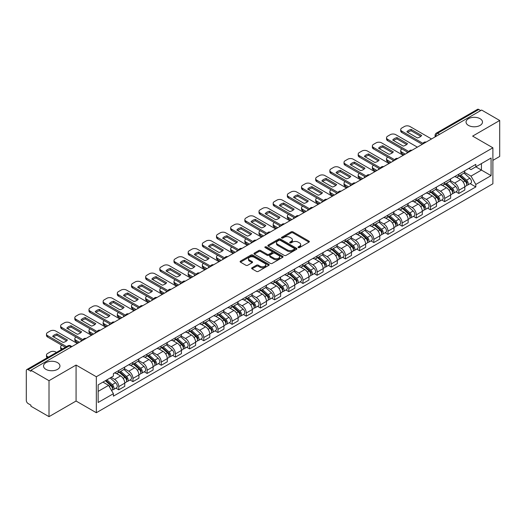 <?xml version="1.0" encoding="UTF-8"?>
<svg xmlns="http://www.w3.org/2000/svg" width="526" height="526" viewBox="0 0 526 526"><rect width="100%" height="100%" fill="white"/><g stroke="black" fill="none" stroke-linecap="round" stroke-linejoin="round"><path stroke-width="0.79" d="M298.268 247.608A0.881 0.506 0 0 0 299.518 247.608L308.986 242.138A1.262 0.73 0 0 0 309.36 241.625A1.262 0.73 0 0 0 308.986 241.112L292.943 231.848A1.262 0.73 0 0 0 291.154 231.848L281.686 237.311A0.881 0.506 0 0 0 281.423 237.673A0.881 0.506 0 0 0 281.686 238.035A0.881 0.506 0 0 0 282.935 238.035L284.158 237.325A4.037 2.328 0 0 1 289.865 237.325L291.2 238.1A4.037 2.328 0 0 1 292.384 239.744A4.037 2.328 0 0 1 291.2 241.395L289.977 242.098A0.881 0.506 0 0 0 289.714 242.46A0.881 0.506 0 0 0 289.977 242.821A0.881 0.506 0 0 0 291.226 242.821L292.449 242.111A4.037 2.328 0 0 1 298.157 242.111L299.491 242.887A4.037 2.328 0 0 1 300.675 244.531A4.037 2.328 0 0 1 299.491 246.181L298.268 246.891A0.881 0.506 0 0 0 298.012 247.246A0.881 0.506 0 0 0 298.268 247.608L298.268 246.891M57.544 362.644A8.219 4.747 0 0 0 48.589 361.618A8.219 4.747 0 0 0 43.513 366.004A8.219 4.747 0 0 0 45.92 369.357A8.219 4.747 0 0 0 54.875 370.389A8.219 4.747 0 0 0 59.951 366.004A8.219 4.747 0 0 0 57.544 362.644M480.08 118.698A8.219 4.747 0 0 0 471.125 117.666A8.219 4.747 0 0 0 466.049 122.052A8.219 4.747 0 0 0 468.456 125.412A8.219 4.747 0 0 0 477.411 126.437A8.219 4.747 0 0 0 482.487 122.052A8.219 4.747 0 0 0 480.08 118.698M252.02 267.773A1.262 0.73 0 0 0 251.652 268.286A1.262 0.73 0 0 0 252.02 268.806L256.524 271.403A1.262 0.73 0 0 0 258.305 271.403L268.825 265.328A1.262 0.73 0 0 0 269.194 264.815A1.262 0.73 0 0 0 268.825 264.302L252.776 255.031A1.262 0.73 0 0 0 250.994 255.031L240.474 261.106A1.262 0.73 0 0 0 240.106 261.619A1.262 0.73 0 0 0 240.474 262.139L245.912 265.275A1.262 0.73 0 0 0 247.693 265.275L252.197 262.678A1.262 0.73 0 0 0 252.565 262.165A1.262 0.73 0 0 0 252.197 261.646L249.502 260.094A3.373 1.946 0 0 1 248.509 258.713A3.373 1.946 0 0 1 250.593 256.918A3.373 1.946 0 0 1 254.268 257.339L264.834 263.434A3.373 1.946 0 0 1 265.821 264.815A3.373 1.946 0 0 1 263.743 266.61A3.373 1.946 0 0 1 260.068 266.189L258.305 265.176A1.262 0.73 0 0 0 256.524 265.176L252.02 267.773L252.02 268.806L256.524 266.222L256.524 265.176M96.33 376.754L76.073 365.057L49.01 380.686L30.935 370.251L481.625 110.046L499.7 120.48L472.631 136.109L492.888 147.799L96.33 376.754L96.33 412.726L492.888 183.778L492.888 147.799M284.25 255.393A1.262 0.73 0 0 0 286.032 255.393L296.552 249.317A1.262 0.73 0 0 0 296.92 248.805A1.262 0.73 0 0 0 296.552 248.292L280.503 239.028A1.262 0.73 0 0 0 278.721 239.028L268.201 245.103A1.262 0.73 0 0 0 267.833 245.616A1.262 0.73 0 0 0 268.201 246.129L284.25 255.393M265.479 247.799A0.881 0.506 0 0 1 266.373 247.924L266.373 246.878L282.686 256.293A1.262 0.73 0 0 1 283.054 256.813A1.262 0.73 0 0 1 282.686 257.326L272.166 263.401A1.262 0.73 0 0 1 270.384 263.401L254.334 254.13L254.334 253.105A1.262 0.73 0 0 0 253.966 253.617A1.262 0.73 0 0 0 254.334 254.13M254.334 253.105L258.838 250.507A1.262 0.73 0 0 1 260.62 250.507L267.129 254.262A1.262 0.73 0 0 0 268.911 254.262L271.903 252.539A1.262 0.73 0 0 0 272.271 252.02A1.262 0.73 0 0 0 271.903 251.507L265.124 247.595A0.881 0.506 0 0 1 264.867 247.233A0.881 0.506 0 0 1 265.413 246.766A0.881 0.506 0 0 1 266.373 246.878M49.01 380.686L49.01 416.658L30.935 406.223L30.935 405.178L28.115 403.547A2.571 1.486 -120 0 1 26.3 400.404L26.3 370.725A2.571 1.486 -120 0 1 26.833 369.548L67.979 345.792A2.571 1.486 60 0 1 69.261 345.917L28.115 369.673A2.571 1.486 -120 0 0 26.833 369.548M492.888 160.384L499.7 156.452L499.7 120.48M49.01 416.658L76.073 401.036L96.33 412.726M30.935 370.251L30.935 371.297L28.115 369.673M439.572 134.327L437.665 133.223A2.571 1.486 60 0 0 436.376 133.098L477.523 109.342A2.571 1.486 60 0 1 478.811 109.467L437.665 133.223A2.571 1.486 120 0 0 435.85 136.372L435.85 136.477M480.718 110.572L478.811 109.467M458.83 174.178A5.911 3.412 60 0 1 457.6 176.828L463.597 173.37A5.911 3.412 -120 0 0 464.82 170.72M450.322 180.543L454.648 183.041A5.911 3.412 60 0 1 458.83 190.28L464.82 186.815A5.911 3.412 -120 0 0 460.644 179.583L456.351 177.104M464.82 186.815L464.82 190.017L458.83 193.476L455.95 191.819M457.6 176.828A5.911 3.412 60 0 1 454.694 176.565M458.83 190.28L458.83 193.476M444.661 182.358A5.911 3.412 60 0 1 443.431 185.014L449.428 181.549A5.911 3.412 -120 0 0 450.65 178.899M441.781 199.998L444.661 201.655L450.65 198.197L450.65 194.995A5.911 3.412 -120 0 0 446.475 187.762L442.182 185.284M443.431 185.014A5.911 3.412 60 0 1 440.525 184.744M436.153 188.722L440.479 191.221A5.911 3.412 60 0 1 444.661 198.46L444.661 201.655M430.485 190.537A5.911 3.412 60 0 1 429.262 193.193L435.258 189.728A5.911 3.412 -120 0 0 436.481 187.078M427.612 208.178L430.492 209.835L436.481 206.376L436.481 203.181A5.911 3.412 -120 0 0 432.306 195.942L428.013 193.463M429.262 193.193A5.911 3.412 60 0 1 426.356 192.924M421.983 196.902L426.31 199.4A5.911 3.412 60 0 1 430.492 206.639L430.492 209.835M416.316 198.723A5.911 3.412 60 0 1 415.093 201.373L421.089 197.914A5.911 3.412 -120 0 0 422.312 195.258M413.443 216.357L416.316 218.02L422.312 214.555L422.312 211.36A5.911 3.412 -120 0 0 418.137 204.121L413.844 201.642M415.093 201.373A5.911 3.412 60 0 1 412.187 201.103M407.814 205.081L412.141 207.579A5.911 3.412 60 0 1 416.316 214.818L416.316 218.02M402.147 206.902A5.911 3.412 60 0 1 400.924 209.552L406.92 206.093A5.911 3.412 -120 0 0 408.143 203.437M399.273 224.536L402.147 226.2L408.143 222.735L408.143 219.539A5.911 3.412 -120 0 0 403.968 212.3L399.675 209.828M400.924 209.552A5.911 3.412 60 0 1 398.018 209.289M393.645 213.267L397.972 215.765A5.911 3.412 60 0 1 402.147 222.998L402.147 226.2M387.978 215.081A5.911 3.412 60 0 1 386.755 217.731L392.751 214.273A5.911 3.412 -120 0 0 393.974 211.623M385.104 232.722L387.978 234.379L393.974 230.921L393.974 227.719A5.911 3.412 -120 0 0 389.799 220.479L385.505 218.007M386.755 217.731A5.911 3.412 60 0 1 383.848 217.468M379.47 221.446L383.802 223.945A5.911 3.412 60 0 1 387.978 231.184L387.978 234.379M373.808 223.261A5.911 3.412 60 0 1 372.586 225.917L378.582 222.452A5.911 3.412 -120 0 0 379.805 219.802M370.935 240.901L373.808 242.558L379.805 239.1L379.805 235.898A5.911 3.412 -120 0 0 375.63 228.665L371.336 226.187M372.586 225.917A5.911 3.412 60 0 1 369.679 225.647M365.3 229.625L369.633 232.124A5.911 3.412 60 0 1 373.808 239.363L373.808 242.558M359.639 231.44A5.911 3.412 60 0 1 358.416 234.096L364.413 230.631A5.911 3.412 -120 0 0 365.636 227.982M356.766 249.081L359.639 250.738L365.636 247.279L365.636 244.084A5.911 3.412 -120 0 0 361.461 236.845L357.167 234.366M358.416 234.096A5.911 3.412 60 0 1 355.51 233.827M351.131 237.805L355.464 240.303A5.911 3.412 60 0 1 359.639 247.542L359.639 250.738M345.47 239.626A5.911 3.412 60 0 1 344.247 242.276L350.244 238.817A5.911 3.412 -120 0 0 351.467 236.161M342.597 257.26L345.47 258.923L351.467 255.458L351.467 252.263A5.911 3.412 -120 0 0 347.292 245.024L342.998 242.545M344.247 242.276A5.911 3.412 60 0 1 341.341 242.006M336.962 245.984L341.295 248.482A5.911 3.412 60 0 1 345.47 255.721L345.47 258.923M331.301 247.805A5.911 3.412 60 0 1 330.078 250.455L336.075 246.996A5.911 3.412 -120 0 0 337.298 244.34M328.428 265.439L331.301 267.103L337.298 263.638L337.298 260.442A5.911 3.412 -120 0 0 333.122 253.203L328.829 250.724M330.078 250.455A5.911 3.412 60 0 1 327.172 250.192M322.793 254.163L327.126 256.668A5.911 3.412 60 0 1 331.301 263.901L331.301 267.103M317.132 255.984A5.911 3.412 60 0 1 315.909 258.634L321.905 255.176A5.911 3.412 -120 0 0 323.128 252.526M314.259 273.625L317.132 275.282L323.128 271.824L323.128 268.622A5.911 3.412 -120 0 0 318.953 261.383L314.66 258.91M315.909 258.634A5.911 3.412 60 0 1 313.003 258.371M308.624 262.349L312.957 264.848A5.911 3.412 60 0 1 317.132 272.08L317.132 275.282M302.963 264.164A5.911 3.412 60 0 1 301.74 266.82L307.736 263.355A5.911 3.412 -120 0 0 308.959 260.705M300.09 281.805L302.963 283.461L308.959 280.003L308.959 276.801A5.911 3.412 -120 0 0 304.784 269.568L300.491 267.09M301.74 266.82A5.911 3.412 60 0 1 298.834 266.55M294.455 270.528L298.788 273.027A5.911 3.412 60 0 1 302.963 280.266L302.963 283.461M288.794 272.343A5.911 3.412 60 0 1 287.571 274.999L293.567 271.534A5.911 3.412 -120 0 0 294.79 268.885M285.92 289.984L288.794 291.641L294.79 288.182L294.79 284.98A5.911 3.412 -120 0 0 290.615 277.748L286.322 275.269M287.571 274.999A5.911 3.412 60 0 1 284.665 274.73M280.286 278.708L284.619 281.206A5.911 3.412 60 0 1 288.794 288.445L288.794 291.641M274.625 280.529A5.911 3.412 60 0 1 273.402 283.179L279.398 279.72A5.911 3.412 -120 0 0 280.621 277.064M271.751 298.163L274.625 299.827L280.621 296.362L280.621 293.166A5.911 3.412 -120 0 0 276.446 285.927L272.152 283.448M273.402 283.179A5.911 3.412 60 0 1 270.495 282.909M266.117 286.887L270.449 289.385A5.911 3.412 60 0 1 274.625 296.625L274.625 299.827M260.455 288.708A5.911 3.412 60 0 1 259.233 291.358L265.229 287.9A5.911 3.412 -120 0 0 266.452 285.243M257.582 306.342L260.455 308.006L266.452 304.541L266.452 301.345A5.911 3.412 -120 0 0 262.27 294.106L257.983 291.628M259.233 291.358A5.911 3.412 60 0 1 256.326 291.095M251.947 295.066L256.28 297.571A5.911 3.412 60 0 1 260.455 304.804L260.455 308.006M246.286 296.888A5.911 3.412 60 0 1 245.063 299.537L251.06 296.079A5.911 3.412 -120 0 0 252.283 293.429M243.413 314.528L246.286 316.185L252.283 312.727L252.283 309.525A5.911 3.412 -120 0 0 248.101 302.286L243.814 299.813M245.063 299.537A5.911 3.412 60 0 1 242.157 299.274M237.778 303.252L242.111 305.751A5.911 3.412 60 0 1 246.286 312.983L246.286 316.185M232.117 305.067A5.911 3.412 60 0 1 230.894 307.723L236.891 304.258A5.911 3.412 -120 0 0 238.114 301.608M229.244 322.708L232.117 324.364L238.114 320.906L238.114 317.704A5.911 3.412 -120 0 0 233.932 310.471L229.645 307.993M230.894 307.723A5.911 3.412 60 0 1 227.988 307.454M223.609 311.431L227.942 313.93A5.911 3.412 60 0 1 232.117 321.169L232.117 324.364M217.948 313.246A5.911 3.412 60 0 1 216.725 315.902L222.722 312.437A5.911 3.412 -120 0 0 223.945 309.788M215.075 330.887L217.948 332.544L223.945 329.085L223.945 325.883A5.911 3.412 -120 0 0 219.763 318.651L215.476 316.172M216.725 315.902A5.911 3.412 60 0 1 213.819 315.633M209.44 319.611L213.773 322.109A5.911 3.412 60 0 1 217.948 329.348L217.948 332.544M203.779 321.432A5.911 3.412 60 0 1 202.556 324.082L208.552 320.623A5.911 3.412 -120 0 0 209.775 317.967M200.906 339.066L203.779 340.73L209.775 337.265L209.775 334.069A5.911 3.412 -120 0 0 205.594 326.83L201.307 324.351M202.556 324.082A5.911 3.412 60 0 1 199.65 323.812M195.271 327.79L199.604 330.289A5.911 3.412 60 0 1 203.779 337.528L203.779 340.73M189.61 329.611A5.911 3.412 60 0 1 188.387 332.261L194.383 328.803A5.911 3.412 -120 0 0 195.606 326.146M186.737 347.245L189.61 348.909L195.606 345.444L195.606 342.248A5.911 3.412 -120 0 0 191.425 335.009L187.138 332.531M188.387 332.261A5.911 3.412 60 0 1 185.481 331.998M181.102 335.969L185.435 338.474A5.911 3.412 60 0 1 189.61 345.707L189.61 348.909M175.441 337.791A5.911 3.412 60 0 1 174.218 340.44L180.214 336.982A5.911 3.412 -120 0 0 181.437 334.332M172.567 355.431L175.441 357.088L181.437 353.63L181.437 350.428A5.911 3.412 -120 0 0 177.255 343.189L172.969 340.716M174.218 340.44A5.911 3.412 60 0 1 171.312 340.177M166.933 344.155L171.266 346.654A5.911 3.412 60 0 1 175.441 353.886L175.441 357.088M161.272 345.97A5.911 3.412 60 0 1 160.049 348.62L166.045 345.161A5.911 3.412 -120 0 0 167.268 342.511M158.398 363.611L161.272 365.268L167.268 361.809L167.268 358.607A5.911 3.412 -120 0 0 163.086 351.375L158.799 348.896M160.049 348.62A5.911 3.412 60 0 1 157.136 348.357M152.764 352.335L157.096 354.833A5.911 3.412 60 0 1 161.272 362.072L161.272 365.268M147.102 354.149A5.911 3.412 60 0 1 145.88 356.806L151.876 353.34A5.911 3.412 -120 0 0 153.099 350.691M144.229 371.79L147.102 373.447L153.099 369.988L153.099 366.786A5.911 3.412 -120 0 0 148.917 359.554L144.63 357.075M145.88 356.806A5.911 3.412 60 0 1 142.967 356.536M138.594 360.514L142.927 363.012A5.911 3.412 60 0 1 147.102 370.251L147.102 373.447M132.933 362.329A5.911 3.412 60 0 1 131.71 364.985L137.707 361.52A5.911 3.412 -120 0 0 138.93 358.87M130.06 379.969L132.933 381.633L138.93 378.168L138.93 374.972A5.911 3.412 -120 0 0 134.748 367.733L130.461 365.254M131.71 364.985A5.911 3.412 60 0 1 128.798 364.715M124.425 368.693L128.758 371.192A5.911 3.412 60 0 1 132.933 378.431L132.933 381.633M118.764 370.514A5.911 3.412 60 0 1 117.541 373.164L123.538 369.706A5.911 3.412 -120 0 0 124.761 367.049M115.891 388.149L118.764 389.812L124.761 386.347L124.761 383.152A5.911 3.412 -120 0 0 120.579 375.912L116.292 373.434M117.541 373.164A5.911 3.412 60 0 1 114.629 372.901M111.137 377.379L114.583 379.377A5.911 3.412 60 0 1 118.764 386.61L118.764 389.812M468.863 168.386L471 169.615L491.074 158.03L481.441 163.586L481.441 170.089L471 176.118L464.491 172.364M98.145 391.383L108.593 385.354L113.406 393.691L98.145 402.502L98.145 384.881L113.406 376.07L113.406 373.605L475.813 164.375L475.813 166.834L491.074 175.645L475.813 184.455L471 176.118M491.074 158.03L491.074 175.645M113.406 393.691L113.406 396.157L475.813 186.921L475.813 184.455M76.073 365.057L76.073 401.036M108.593 385.354L102.958 382.1M470.119 183.64L475.813 186.921M298.617 247.733L299.491 247.227A4.037 2.328 0 0 0 300.675 245.583L300.675 244.531M292.384 239.744L292.384 240.796A4.037 2.328 0 0 1 291.2 242.44L290.326 242.946M308.972 242.151L292.943 232.893A1.262 0.73 0 0 0 291.154 232.893L282.035 238.16M296.532 249.331L280.503 240.073A1.262 0.73 0 0 0 278.721 240.073L268.214 246.142M294.323 249.166A0.881 0.506 0 0 0 294.58 248.805A0.881 0.506 0 0 0 294.323 248.443L280.233 240.31A0.881 0.506 0 0 0 278.99 240.31L277.695 241.059A4.037 2.328 0 0 0 276.512 242.703A4.037 2.328 0 0 0 277.695 244.353L287.321 249.909A4.037 2.328 0 0 0 293.028 249.909L294.323 249.166L294.323 250.212A0.881 0.506 0 0 0 294.58 249.857L294.58 248.805M276.512 242.703L276.512 243.755A4.037 2.328 0 0 0 277.695 245.405L277.695 244.353M294.323 250.212L293.028 250.961A4.037 2.328 0 0 1 287.321 250.961L277.695 245.405M254.354 254.143L258.838 251.553L258.838 250.507M272.271 252.02L272.271 253.072A1.262 0.73 0 0 1 271.903 253.585L268.911 255.314A1.262 0.73 0 0 1 267.129 255.314L260.62 251.553A1.262 0.73 0 0 0 258.838 251.553M266.373 247.924L282.672 257.332M273.882 258.161A3.373 1.946 0 0 0 277.557 258.582A3.373 1.946 0 0 0 279.641 256.787A3.373 1.946 0 0 0 278.655 255.406L274.934 253.256A1.262 0.73 0 0 0 273.145 253.256L270.16 254.985A1.262 0.73 0 0 0 269.792 255.498A1.262 0.73 0 0 0 270.16 256.011L273.882 258.161L273.882 259.213A3.373 1.946 0 0 0 277.557 259.634A3.373 1.946 0 0 0 279.641 257.832L279.641 256.787M269.792 255.498L269.792 256.543A1.262 0.73 0 0 0 270.16 257.063L270.16 256.011M273.882 259.213L270.16 257.063M265.821 264.815L265.821 265.86A3.373 1.946 0 0 1 263.743 267.662A3.373 1.946 0 0 1 260.068 267.241L258.305 266.222A1.262 0.73 0 0 0 256.524 266.222M248.509 258.713L248.509 259.765A3.373 1.946 0 0 0 249.502 261.139L249.502 260.094M252.197 261.646L252.197 262.678L249.502 261.139M268.825 264.302L268.825 265.328L252.776 256.083A1.262 0.73 0 0 0 250.994 256.083L240.487 262.145L240.474 261.106M459.237 175.888L465.01 181.043A3.209 1.854 60 0 1 466.016 186.007L464.82 186.697M407.19 153.02L406.881 152.842A8.028 4.635 -0 0 1 407.505 152.152M459.389 176.026L462.104 177.591M401.923 148.93L401.831 148.983A3.853 2.222 -0 0 0 400.7 150.554A3.853 2.222 -0 0 0 401.831 152.126L405.283 154.118M459.816 175.552L466.246 181.286A1.539 0.888 60 0 1 466.726 183.666A1.539 0.888 60 0 1 466.588 183.725M460.783 174.994L466.555 180.148A3.209 1.854 60 0 1 467.561 185.113A3.209 1.854 60 0 1 466.595 185.218M463.998 173.061L469.823 178.261A3.209 1.854 60 0 1 470.836 183.226L467.561 185.113M404.099 154.802L401.831 153.493A3.853 2.222 180 0 1 400.7 151.915L400.7 150.554M420.826 136.352L411.148 130.764A8.028 4.635 180 0 0 407.729 132.355M422.266 144.315L401.831 132.513A3.853 2.222 180 0 1 400.7 130.941L400.7 129.58A3.853 2.222 -0 0 0 401.831 131.152L401.831 132.513M411.148 129.403A8.028 4.635 180 0 0 406.881 131.862L417.401 137.937A8.028 4.635 180 0 0 421.668 135.471L411.148 129.403L411.148 130.764M431.53 138.963L409.918 126.483A3.853 2.222 -0 0 0 404.468 126.483L401.831 128.002A3.853 2.222 -0 0 0 400.7 129.58M423.022 143.388L401.831 131.152M445.068 184.067L450.841 189.222A3.209 1.854 60 0 1 451.847 194.186L450.65 194.876M393.021 161.199L392.712 161.022A8.028 4.635 -0 0 1 393.336 160.331M445.22 184.205L447.935 185.777M387.754 157.11L387.662 157.162A3.853 2.222 -0 0 0 386.531 158.734A3.853 2.222 -0 0 0 387.662 160.312L391.114 162.304M445.647 183.732L452.077 189.465A1.539 0.888 60 0 1 452.557 191.845A1.539 0.888 60 0 1 452.419 191.905M446.613 183.18L452.386 188.328A3.209 1.854 60 0 1 453.392 193.292A3.209 1.854 60 0 1 452.426 193.397M449.829 181.246L455.654 186.441A3.209 1.854 60 0 1 456.66 191.405L453.392 193.292M389.93 162.981L387.662 161.673A3.853 2.222 180 0 1 386.531 160.101L386.531 158.734M430.899 192.246L436.672 197.401A3.209 1.854 60 0 1 437.678 202.365L436.481 203.056M378.851 169.379L378.542 169.201A8.028 4.635 -0 0 1 379.167 168.511M431.05 192.385L433.766 193.956M373.585 165.289L373.493 165.342A3.853 2.222 -0 0 0 372.362 166.913A3.853 2.222 -0 0 0 373.493 168.491L376.945 170.483M431.478 191.911L437.908 197.644A1.539 0.888 60 0 1 438.388 200.031A1.539 0.888 60 0 1 438.25 200.084M432.444 191.359L438.217 196.507A3.209 1.854 60 0 1 439.223 201.478A3.209 1.854 60 0 1 438.257 201.576M435.659 189.426L441.485 194.62A3.209 1.854 60 0 1 442.491 199.584L439.223 201.478M375.761 171.16L373.493 169.852A3.853 2.222 180 0 1 372.362 168.281L372.362 166.913M406.657 144.532L396.979 138.943A8.028 4.635 180 0 0 393.553 140.534M408.097 152.494L387.662 140.698A3.853 2.222 180 0 1 386.531 139.12L386.531 137.759A3.853 2.222 -0 0 0 387.662 139.331L387.662 140.698M396.979 137.582A8.028 4.635 180 0 0 392.712 140.047L403.232 146.116A8.028 4.635 180 0 0 407.499 143.657L396.979 137.582L396.979 138.943M417.361 147.149L395.749 134.663A3.853 2.222 -0 0 0 390.299 134.663L387.662 136.188A3.853 2.222 -0 0 0 386.531 137.759M408.853 151.567L387.662 139.331M392.488 152.711L382.81 147.122A8.028 4.635 180 0 0 379.384 148.713M393.928 160.673L373.493 148.878A3.853 2.222 180 0 1 372.362 147.306L372.362 145.939A3.853 2.222 -0 0 0 373.493 147.51L373.493 148.878M382.81 145.761A8.028 4.635 180 0 0 378.542 148.227L389.062 154.302A8.028 4.635 180 0 0 393.33 151.836L382.81 145.761L382.81 147.122M403.192 155.328L381.58 142.848A3.853 2.222 -0 0 0 376.129 142.848L373.493 144.367A3.853 2.222 -0 0 0 372.362 145.939M394.684 159.746L373.493 147.51M416.73 200.432L422.503 205.581A3.209 1.854 60 0 1 423.509 210.545L422.312 211.242M364.682 177.558L364.373 177.38A8.028 4.635 -0 0 1 364.998 176.697M416.881 200.564L419.597 202.135M359.416 173.468L359.324 173.521A3.853 2.222 -0 0 0 358.193 175.099A3.853 2.222 -0 0 0 359.324 176.67L362.776 178.662M417.309 200.09L423.739 205.824A1.539 0.888 60 0 1 424.219 208.211A1.539 0.888 60 0 1 424.081 208.263M418.275 199.538L424.048 204.693A3.209 1.854 60 0 1 425.054 209.657A3.209 1.854 60 0 1 424.087 209.762M421.49 197.605L427.316 202.799A3.209 1.854 60 0 1 428.322 207.77L425.054 209.657M361.592 179.346L359.324 178.031A3.853 2.222 180 0 1 358.193 176.46L358.193 175.099M402.561 208.612L408.334 213.76A3.209 1.854 60 0 1 409.34 218.731L408.143 219.421M350.513 185.744L350.204 185.56A8.028 4.635 -0 0 1 350.829 184.876M402.712 208.75L405.428 210.315M345.247 181.654L345.155 181.707A3.853 2.222 -0 0 0 344.024 183.278A3.853 2.222 -0 0 0 345.155 184.85L348.607 186.842M403.14 208.276L409.57 214.01A1.539 0.888 60 0 1 410.05 216.39A1.539 0.888 60 0 1 409.912 216.449M404.106 207.717L409.879 212.872A3.209 1.854 60 0 1 410.885 217.836A3.209 1.854 60 0 1 409.918 217.942M407.321 205.784L413.147 210.985A3.209 1.854 60 0 1 414.153 215.949L410.885 217.836M347.423 187.526L345.155 186.211A3.853 2.222 180 0 1 344.024 184.639L344.024 183.278M388.392 216.791L394.165 221.946A3.209 1.854 60 0 1 395.171 226.91L393.974 227.6M336.344 193.923L336.035 193.746A8.028 4.635 -0 0 1 336.66 193.055M388.543 216.929L391.259 218.494M331.078 189.833L330.985 189.886A3.853 2.222 -0 0 0 329.855 191.457A3.853 2.222 -0 0 0 330.985 193.029L334.437 195.021M388.97 216.456L395.394 222.189A1.539 0.888 60 0 1 395.881 224.569A1.539 0.888 60 0 1 395.743 224.628M389.937 215.897L395.71 221.051A3.209 1.854 60 0 1 396.716 226.016A3.209 1.854 60 0 1 395.749 226.121M393.152 213.964L398.978 219.164A3.209 1.854 60 0 1 399.984 224.129L396.716 226.016M333.254 195.705L330.985 194.396A3.853 2.222 180 0 1 329.855 192.818L329.855 191.457M378.319 160.89L368.641 155.301A8.028 4.635 180 0 0 365.215 156.893M379.759 168.853L359.324 157.057A3.853 2.222 180 0 1 358.193 155.486L358.193 154.118A3.853 2.222 -0 0 0 359.324 155.696L359.324 157.057M368.641 153.94A8.028 4.635 180 0 0 364.373 156.406L374.893 162.481A8.028 4.635 180 0 0 379.161 160.016L368.641 153.94L368.641 155.301M389.023 163.507L367.411 151.028A3.853 2.222 -0 0 0 361.96 151.028L359.324 152.547A3.853 2.222 -0 0 0 358.193 154.118M380.515 167.925L359.324 155.696M364.15 169.07L354.471 163.487A8.028 4.635 180 0 0 351.046 165.072M365.59 177.038L345.155 165.236A3.853 2.222 180 0 1 344.024 163.665L344.024 162.304A3.853 2.222 -0 0 0 345.155 163.875L345.155 165.236M354.471 162.12A8.028 4.635 180 0 0 350.204 164.585L360.724 170.661A8.028 4.635 180 0 0 364.991 168.195L354.471 162.12L354.471 163.487M374.854 171.686L353.235 159.207A3.853 2.222 -0 0 0 347.791 159.207L345.155 160.726A3.853 2.222 -0 0 0 344.024 162.304M366.346 176.105L345.155 163.875M349.981 177.249L340.302 171.667A8.028 4.635 180 0 0 336.877 173.258M351.421 185.218L330.985 173.416A3.853 2.222 180 0 1 329.855 171.844L329.855 170.483A3.853 2.222 -0 0 0 330.985 172.055L330.985 173.416M340.302 170.306A8.028 4.635 180 0 0 336.035 172.765L346.555 178.84A8.028 4.635 180 0 0 350.822 176.374L340.302 170.306L340.302 171.667M360.685 179.866L339.066 167.386A3.853 2.222 -0 0 0 333.622 167.386L330.985 168.905A3.853 2.222 -0 0 0 329.855 170.483M352.177 184.291L330.985 172.055M335.812 185.435L326.133 179.846A8.028 4.635 180 0 0 322.708 181.437M337.251 193.397L316.816 181.601A3.853 2.222 180 0 1 315.685 180.024L315.685 178.662A3.853 2.222 -0 0 0 316.816 180.234L316.816 181.601M326.133 178.485A8.028 4.635 180 0 0 321.866 180.951L332.386 187.019A8.028 4.635 180 0 0 336.653 184.554L326.133 178.485L326.133 179.846M346.516 188.052L324.897 175.566A3.853 2.222 -0 0 0 319.453 175.566L316.816 177.091A3.853 2.222 -0 0 0 315.685 178.662M338.008 192.47L316.816 180.234M321.642 193.614L311.964 188.025A8.028 4.635 180 0 0 308.538 189.616M323.082 201.576L302.647 189.781A3.853 2.222 180 0 1 301.516 188.203L301.516 186.842A3.853 2.222 -0 0 0 302.647 188.413L302.647 189.781M311.964 186.664A8.028 4.635 180 0 0 307.697 189.13L318.217 195.205A8.028 4.635 180 0 0 322.484 192.74L311.964 186.664L311.964 188.025M332.347 196.231L310.728 183.752A3.853 2.222 -0 0 0 305.284 183.752L302.647 185.27A3.853 2.222 -0 0 0 301.516 186.842M323.838 200.649L302.647 188.413M307.473 201.793L297.795 196.205A8.028 4.635 180 0 0 294.369 197.796M308.913 209.756L288.478 197.96A3.853 2.222 180 0 1 287.347 196.389L287.347 195.021A3.853 2.222 -0 0 0 288.478 196.599L288.478 197.96M297.795 194.844A8.028 4.635 180 0 0 293.528 197.309L304.048 203.384A8.028 4.635 180 0 0 308.315 200.919L297.795 194.844L297.795 196.205M318.177 204.41L296.559 191.931A3.853 2.222 -0 0 0 291.115 191.931L288.478 193.45A3.853 2.222 -0 0 0 287.347 195.021M309.669 208.829L288.478 196.599M293.304 209.973L283.626 204.39A8.028 4.635 180 0 0 280.2 205.975M294.744 217.942L274.309 206.139A3.853 2.222 180 0 1 273.178 204.568L273.178 203.207A3.853 2.222 -0 0 0 274.309 204.778L274.309 206.139M283.626 203.023A8.028 4.635 180 0 0 279.359 205.488L289.879 211.564A8.028 4.635 180 0 0 294.146 209.098L283.626 203.023L283.626 204.39M304.008 212.589L282.39 200.11A3.853 2.222 -0 0 0 276.939 200.11L274.309 201.629A3.853 2.222 -0 0 0 273.178 203.207M295.5 217.008L274.309 204.778M279.135 218.152L269.457 212.57A8.028 4.635 180 0 0 266.031 214.161M280.575 226.121L260.14 214.319A3.853 2.222 180 0 1 259.009 212.747L259.009 211.386A3.853 2.222 -0 0 0 260.14 212.958L260.14 214.319M269.457 211.202A8.028 4.635 180 0 0 265.189 213.668L275.709 219.743A8.028 4.635 180 0 0 279.977 217.277L269.457 211.202L269.457 212.57M289.839 220.769L268.221 208.289A3.853 2.222 -0 0 0 262.77 208.289L260.14 209.808A3.853 2.222 -0 0 0 259.009 211.386M281.331 225.194L260.14 212.958M264.966 226.338L255.288 220.749A8.028 4.635 180 0 0 251.862 222.34M266.406 234.3L245.971 222.505A3.853 2.222 180 0 1 244.84 220.927L244.84 219.566A3.853 2.222 -0 0 0 245.971 221.137L245.971 222.505M255.288 219.388A8.028 4.635 180 0 0 251.02 221.854L261.54 227.922A8.028 4.635 180 0 0 265.808 225.457L255.288 219.388L255.288 220.749M275.67 228.955L254.051 216.469A3.853 2.222 -0 0 0 248.601 216.469L245.971 217.994A3.853 2.222 -0 0 0 244.84 219.566M267.162 233.373L245.971 221.137M250.797 234.517L241.118 228.928A8.028 4.635 180 0 0 237.693 230.519M252.237 242.479L231.802 230.684A3.853 2.222 180 0 1 230.671 229.106L230.671 227.745A3.853 2.222 -0 0 0 231.802 229.316L231.802 230.684M241.118 227.567A8.028 4.635 180 0 0 236.851 230.033L247.371 236.108A8.028 4.635 180 0 0 251.638 233.643L241.118 227.567L241.118 228.928M261.501 237.134L239.882 224.655A3.853 2.222 -0 0 0 234.432 224.655L231.802 226.173A3.853 2.222 -0 0 0 230.671 227.745M252.993 241.552L231.802 229.316M236.621 242.696L226.949 237.108A8.028 4.635 180 0 0 223.524 238.699M238.068 250.659L217.632 238.863A3.853 2.222 180 0 1 216.502 237.292L216.502 235.924A3.853 2.222 -0 0 0 217.632 237.502L217.632 238.863M226.949 235.747A8.028 4.635 180 0 0 222.682 238.212L233.202 244.288A8.028 4.635 180 0 0 237.469 241.822L226.949 235.747L226.949 237.108M247.332 245.313L225.713 232.834A3.853 2.222 -0 0 0 220.262 232.834L217.632 234.353A3.853 2.222 -0 0 0 216.502 235.924M238.817 249.732L217.632 237.502M222.452 250.876L212.78 245.294A8.028 4.635 180 0 0 209.355 246.878M223.898 258.845L203.463 247.042A3.853 2.222 180 0 1 202.332 245.471L202.332 244.103A3.853 2.222 -0 0 0 203.463 245.681L203.463 247.042M212.78 243.926A8.028 4.635 180 0 0 208.513 246.392L219.033 252.467A8.028 4.635 180 0 0 223.3 250.001L212.78 243.926L212.78 245.294M233.163 253.493L211.544 241.013A3.853 2.222 -0 0 0 206.093 241.013L203.463 242.532A3.853 2.222 -0 0 0 202.332 244.103M224.648 257.911L203.463 245.681M208.283 259.055L198.611 253.473A8.028 4.635 180 0 0 195.185 255.057M209.729 267.024L189.294 255.222A3.853 2.222 180 0 1 188.163 253.65L188.163 252.289A3.853 2.222 -0 0 0 189.294 253.861L189.294 255.222M198.611 252.105A8.028 4.635 180 0 0 194.344 254.571L204.864 260.646A8.028 4.635 180 0 0 209.131 258.181L198.611 252.105L198.611 253.473M218.994 261.672L197.375 249.192A3.853 2.222 -0 0 0 191.924 249.192L189.294 250.711A3.853 2.222 -0 0 0 188.163 252.289M210.479 266.097L189.294 253.861M194.114 267.241L184.442 261.652A8.028 4.635 180 0 0 181.016 263.243M195.56 275.203L175.125 263.401A3.853 2.222 180 0 1 173.994 261.83L173.994 260.469A3.853 2.222 -0 0 0 175.125 262.04L175.125 263.401M184.442 260.291A8.028 4.635 180 0 0 180.175 262.75L190.695 268.825A8.028 4.635 180 0 0 194.962 266.36L184.442 260.291L184.442 261.652M204.824 269.851L183.206 257.372A3.853 2.222 -0 0 0 177.755 257.372L175.125 258.897A3.853 2.222 -0 0 0 173.994 260.469M196.31 274.276L175.125 262.04M179.945 275.42L170.273 269.831A8.028 4.635 180 0 0 166.847 271.423M181.391 283.382L160.956 271.587A3.853 2.222 180 0 1 159.825 270.009L159.825 268.648A3.853 2.222 -0 0 0 160.956 270.219L160.956 271.587M170.273 268.47A8.028 4.635 180 0 0 166.006 270.936L176.526 277.005A8.028 4.635 180 0 0 180.793 274.546L170.273 268.47L170.273 269.831M190.655 278.037L169.037 265.551A3.853 2.222 -0 0 0 163.586 265.551L160.956 267.077A3.853 2.222 -0 0 0 159.825 268.648M182.141 282.455L160.956 270.219M165.775 283.599L156.104 278.011A8.028 4.635 180 0 0 152.678 279.602M167.222 291.562L146.787 279.766A3.853 2.222 180 0 1 145.656 278.195L145.656 276.827A3.853 2.222 -0 0 0 146.787 278.405L146.787 279.766M156.104 276.65A8.028 4.635 180 0 0 151.836 279.115L162.356 285.191A8.028 4.635 180 0 0 166.624 282.725L156.104 276.65L156.104 278.011M176.486 286.216L154.868 273.737A3.853 2.222 -0 0 0 149.417 273.737L146.787 275.256A3.853 2.222 -0 0 0 145.656 276.827M167.972 290.635L146.787 278.405M151.606 291.779L141.935 286.197A8.028 4.635 180 0 0 138.509 287.781M153.053 299.748L132.618 287.946A3.853 2.222 180 0 1 131.487 286.374L131.487 285.007A3.853 2.222 -0 0 0 132.618 286.585L132.618 287.946M141.935 284.829A8.028 4.635 180 0 0 137.661 287.295L148.187 293.37A8.028 4.635 180 0 0 152.455 290.904L141.935 284.829L141.935 286.197M162.317 294.396L140.698 281.916A3.853 2.222 -0 0 0 135.248 281.916L132.618 283.435A3.853 2.222 -0 0 0 131.487 285.007M153.802 298.814L132.618 286.585M137.437 299.958L127.765 294.376A8.028 4.635 180 0 0 124.34 295.96M138.884 307.927L118.449 296.125A3.853 2.222 180 0 1 117.318 294.553L117.318 293.192A3.853 2.222 -0 0 0 118.449 294.764L118.449 296.125M127.765 293.008A8.028 4.635 180 0 0 123.492 295.474L134.018 301.549A8.028 4.635 180 0 0 138.285 299.084L127.765 293.008L127.765 294.376M148.148 302.575L126.529 290.096A3.853 2.222 -0 0 0 121.079 290.096L118.449 291.614A3.853 2.222 -0 0 0 117.318 293.192M139.633 307L118.449 294.764M123.268 308.144L113.596 302.555A8.028 4.635 180 0 0 110.171 304.146M124.715 316.106L104.279 304.304A3.853 2.222 180 0 1 103.149 302.733L103.149 301.372A3.853 2.222 -0 0 0 104.279 302.943L104.279 304.304M113.596 301.194A8.028 4.635 180 0 0 109.323 303.653L119.849 309.729A8.028 4.635 180 0 0 124.116 307.263L113.596 301.194L113.596 302.555M133.979 310.754L112.36 298.275A3.853 2.222 -0 0 0 106.909 298.275L104.279 299.8A3.853 2.222 -0 0 0 103.149 301.372M125.464 315.179L104.279 302.943M374.223 224.97L379.996 230.125A3.209 1.854 60 0 1 381.002 235.089L379.805 235.78M322.175 202.102L321.866 201.925A8.028 4.635 -0 0 1 322.491 201.234M374.374 225.108L377.089 226.68M316.908 198.013L316.816 198.065A3.853 2.222 -0 0 0 315.685 199.637A3.853 2.222 -0 0 0 316.816 201.208L320.268 203.207M374.801 224.635L381.225 230.368A1.539 0.888 60 0 1 381.712 232.748A1.539 0.888 60 0 1 381.574 232.808M375.768 224.083L381.541 229.231A3.209 1.854 60 0 1 382.547 234.195A3.209 1.854 60 0 1 381.58 234.3M378.983 222.15L384.808 227.344A3.209 1.854 60 0 1 385.814 232.308L382.547 234.195M319.085 203.884L316.816 202.576A3.853 2.222 180 0 1 315.685 201.004L315.685 199.637M360.054 233.15L365.826 238.304A3.209 1.854 60 0 1 366.832 243.268L365.636 243.959M308.006 210.282L307.697 210.104A8.028 4.635 -0 0 1 308.321 209.414M360.205 233.288L362.92 234.859M302.739 206.192L302.647 206.245A3.853 2.222 -0 0 0 301.516 207.816A3.853 2.222 -0 0 0 302.647 209.394L306.099 211.386M360.632 232.814L367.056 238.548A1.539 0.888 60 0 1 367.542 240.934A1.539 0.888 60 0 1 367.404 240.987M361.599 232.262L367.372 237.41A3.209 1.854 60 0 1 368.378 242.381A3.209 1.854 60 0 1 367.411 242.479M364.814 230.329L370.639 235.523A3.209 1.854 60 0 1 371.645 240.487L368.378 242.381M304.916 212.063L302.647 210.755A3.853 2.222 180 0 1 301.516 209.184L301.516 207.816M345.884 241.335L351.657 246.484A3.209 1.854 60 0 1 352.663 251.448L351.467 252.145M293.837 218.461L293.528 218.283A8.028 4.635 -0 0 1 294.152 217.6M346.036 241.467L348.751 243.038M288.57 214.371L288.478 214.424A3.853 2.222 -0 0 0 287.347 216.002A3.853 2.222 -0 0 0 288.478 217.573L291.93 219.566M346.463 240.993L352.887 246.727A1.539 0.888 60 0 1 353.373 249.114A1.539 0.888 60 0 1 353.235 249.166M347.43 240.441L353.202 245.596A3.209 1.854 60 0 1 354.208 250.56A3.209 1.854 60 0 1 353.235 250.659M350.645 238.508L356.47 243.702A3.209 1.854 60 0 1 357.476 248.673L354.208 250.56M290.746 220.249L288.478 218.934A3.853 2.222 180 0 1 287.347 217.363L287.347 216.002M331.715 249.515L337.488 254.663A3.209 1.854 60 0 1 338.494 259.634L337.298 260.324M279.668 226.647L279.359 226.463A8.028 4.635 -0 0 1 279.983 225.779M331.867 249.646L334.582 251.218M274.401 222.557L274.309 222.61A3.853 2.222 -0 0 0 273.178 224.181A3.853 2.222 -0 0 0 274.309 225.753L277.761 227.745M332.294 249.179L338.718 254.913A1.539 0.888 60 0 1 339.204 257.293A1.539 0.888 60 0 1 339.066 257.352M333.254 248.62L339.033 253.775A3.209 1.854 60 0 1 340.039 258.739A3.209 1.854 60 0 1 339.066 258.845M336.476 246.687L342.301 251.888A3.209 1.854 60 0 1 343.307 256.852L340.039 258.739M276.577 228.429L274.309 227.114A3.853 2.222 180 0 1 273.178 225.542L273.178 224.181M317.546 257.694L323.319 262.849A3.209 1.854 60 0 1 324.325 267.813L323.128 268.503M265.498 234.826L265.189 234.649A8.028 4.635 -0 0 1 265.814 233.958M317.697 257.832L320.413 259.397M260.232 230.736L260.14 230.789A3.853 2.222 -0 0 0 259.009 232.36A3.853 2.222 -0 0 0 260.14 233.932L263.592 235.924M318.125 257.359L324.549 263.092A1.539 0.888 60 0 1 325.035 265.472A1.539 0.888 60 0 1 324.897 265.531M319.085 256.8L324.864 261.955A3.209 1.854 60 0 1 325.87 266.919A3.209 1.854 60 0 1 324.897 267.024M322.306 254.867L328.132 260.068A3.209 1.854 60 0 1 329.138 265.032L325.87 266.919M262.408 236.608L260.14 235.3A3.853 2.222 180 0 1 259.009 233.722L259.009 232.36M303.377 265.873L309.15 271.028A3.209 1.854 60 0 1 310.156 275.992L308.959 276.683M251.329 243.005L251.02 242.828A8.028 4.635 -0 0 1 251.645 242.138M303.528 266.011L306.244 267.583M246.063 238.916L245.971 238.968A3.853 2.222 -0 0 0 244.84 240.54A3.853 2.222 -0 0 0 245.971 242.111L249.423 244.103M303.956 265.538L310.379 271.271A1.539 0.888 60 0 1 310.866 273.651A1.539 0.888 60 0 1 310.728 273.711M304.916 264.986L310.695 270.134A3.209 1.854 60 0 1 311.701 275.098A3.209 1.854 60 0 1 310.728 275.203M308.137 263.053L313.963 268.247A3.209 1.854 60 0 1 314.969 273.211L311.701 275.098M248.239 244.787L245.971 243.479A3.853 2.222 180 0 1 244.84 241.907L244.84 240.54M289.208 274.053L294.981 279.207A3.209 1.854 60 0 1 295.987 284.171L294.79 284.862M237.16 251.185L236.851 251.007A8.028 4.635 -0 0 1 237.476 250.317M289.359 274.191L292.075 275.762M231.894 247.095L231.802 247.148A3.853 2.222 -0 0 0 230.671 248.719A3.853 2.222 -0 0 0 231.802 250.297L235.254 252.289M289.787 273.717L296.21 279.451A1.539 0.888 60 0 1 296.697 281.837A1.539 0.888 60 0 1 296.559 281.89M290.746 273.165L296.526 278.313A3.209 1.854 60 0 1 297.532 283.284A3.209 1.854 60 0 1 296.559 283.382M293.968 271.232L299.794 276.426A3.209 1.854 60 0 1 300.8 281.39L297.532 283.284M234.07 252.967L231.802 251.658A3.853 2.222 180 0 1 230.671 250.087L230.671 248.719M275.039 282.238L280.812 287.387A3.209 1.854 60 0 1 281.818 292.351L280.621 293.048M222.991 259.364L222.682 259.186A8.028 4.635 -0 0 1 223.307 258.503M275.19 282.37L277.906 283.941M217.725 255.274L217.632 255.327A3.853 2.222 -0 0 0 216.502 256.905A3.853 2.222 -0 0 0 217.632 258.476L221.084 260.469M275.617 281.897L282.041 287.63A1.539 0.888 60 0 1 282.528 290.017A1.539 0.888 60 0 1 282.383 290.069M276.577 281.344L282.357 286.499A3.209 1.854 60 0 1 283.363 291.463A3.209 1.854 60 0 1 282.39 291.562M279.799 279.411L285.625 284.605A3.209 1.854 60 0 1 286.631 289.576L283.363 291.463M219.901 261.152L217.632 259.837A3.853 2.222 180 0 1 216.502 258.266L216.502 256.905M260.87 290.418L266.643 295.566A3.209 1.854 60 0 1 267.649 300.537L266.452 301.227M208.822 267.55L208.513 267.366A8.028 4.635 -0 0 1 209.138 266.682M261.021 290.549L263.736 292.121M203.555 263.454L203.463 263.506A3.853 2.222 -0 0 0 202.332 265.084A3.853 2.222 -0 0 0 203.463 266.656L206.915 268.648M261.448 290.082L267.872 295.809A1.539 0.888 60 0 1 268.359 298.196A1.539 0.888 60 0 1 268.214 298.249M262.408 289.524L268.188 294.678A3.209 1.854 60 0 1 269.194 299.642A3.209 1.854 60 0 1 268.221 299.748M265.63 287.59L271.455 292.791A3.209 1.854 60 0 1 272.461 297.755L269.194 299.642M205.732 269.332L203.463 268.017A3.853 2.222 180 0 1 202.332 266.445L202.332 265.084M246.694 298.597L252.473 303.745A3.209 1.854 60 0 1 253.479 308.716L252.283 309.406M194.653 275.729L194.344 275.552A8.028 4.635 -0 0 1 194.968 274.861M246.852 298.735L249.567 300.3M189.386 271.64L189.294 271.692A3.853 2.222 -0 0 0 188.163 273.264A3.853 2.222 -0 0 0 189.294 274.835L192.746 276.827M247.279 298.262L253.703 303.995A1.539 0.888 60 0 1 254.19 306.375A1.539 0.888 60 0 1 254.045 306.434M248.239 297.703L254.012 302.858A3.209 1.854 60 0 1 255.025 307.822A3.209 1.854 60 0 1 254.051 307.927M251.461 295.77L257.286 300.971A3.209 1.854 60 0 1 258.292 305.935L255.025 307.822M191.563 277.511L189.294 276.203A3.853 2.222 180 0 1 188.163 274.625L188.163 273.264M232.525 306.776L238.304 311.931A3.209 1.854 60 0 1 239.31 316.895L238.114 317.586M180.484 283.909L180.175 283.731A8.028 4.635 -0 0 1 180.799 283.041M232.683 306.914L235.398 308.479M175.217 279.819L175.125 279.871A3.853 2.222 -0 0 0 173.994 281.443A3.853 2.222 -0 0 0 175.125 283.014L178.577 285.007M233.11 306.441L239.534 312.174A1.539 0.888 60 0 1 240.02 314.555A1.539 0.888 60 0 1 239.876 314.614M234.07 305.889L239.843 311.037A3.209 1.854 60 0 1 240.855 316.001A3.209 1.854 60 0 1 239.882 316.106M237.292 303.956L243.117 309.15A3.209 1.854 60 0 1 244.123 314.114L240.855 316.001M177.393 285.69L175.125 284.382A3.853 2.222 180 0 1 173.994 282.81L173.994 281.443M218.356 314.956L224.135 320.11A3.209 1.854 60 0 1 225.141 325.075L223.945 325.765M166.315 292.088L166.006 291.91A8.028 4.635 -0 0 1 166.63 291.22M218.514 315.094L221.229 316.665M161.048 287.998L160.956 288.051A3.853 2.222 -0 0 0 159.825 289.622A3.853 2.222 -0 0 0 160.956 291.2L164.408 293.192M218.941 314.62L225.365 320.354A1.539 0.888 60 0 1 225.851 322.74A1.539 0.888 60 0 1 225.707 322.793M219.901 314.068L225.674 319.216A3.209 1.854 60 0 1 226.686 324.187A3.209 1.854 60 0 1 225.713 324.286M223.123 312.135L228.948 317.329A3.209 1.854 60 0 1 229.954 322.293L226.686 324.187M163.224 293.87L160.956 292.561A3.853 2.222 180 0 1 159.825 290.99L159.825 289.622M204.187 323.135L209.966 328.29A3.209 1.854 60 0 1 210.972 333.254L209.775 333.951M152.145 300.267L151.836 300.09A8.028 4.635 -0 0 1 152.461 299.406M204.344 323.273L207.06 324.844M146.872 296.177L146.787 296.23A3.853 2.222 -0 0 0 145.656 297.808A3.853 2.222 -0 0 0 146.787 299.379L150.239 301.372M204.772 322.8L211.196 328.533A1.539 0.888 60 0 1 211.682 330.92A1.539 0.888 60 0 1 211.537 330.972M205.732 322.247L211.505 327.396A3.209 1.854 60 0 1 212.517 332.366A3.209 1.854 60 0 1 211.544 332.465M208.953 320.314L214.779 325.509A3.209 1.854 60 0 1 215.785 330.479L212.517 332.366M149.055 302.055L146.787 300.74A3.853 2.222 180 0 1 145.656 299.169L145.656 297.808M190.017 331.321L195.797 336.469A3.209 1.854 60 0 1 196.803 341.433L195.606 342.13M137.976 308.453L137.661 308.269A8.028 4.635 -0 0 1 138.292 307.585M190.175 331.452L192.891 333.024M132.703 304.357L132.618 304.409A3.853 2.222 -0 0 0 131.487 305.987A3.853 2.222 -0 0 0 132.618 307.559L136.063 309.551M190.603 330.985L197.026 336.712A1.539 0.888 60 0 1 197.513 339.099A1.539 0.888 60 0 1 197.368 339.152M191.563 330.427L197.335 335.581A3.209 1.854 60 0 1 198.348 340.546A3.209 1.854 60 0 1 197.375 340.651M194.784 328.494L200.61 333.694A3.209 1.854 60 0 1 201.616 338.659L198.348 340.546M134.886 310.235L132.618 308.92A3.853 2.222 180 0 1 131.487 307.348L131.487 305.987M175.848 339.5L181.628 344.648A3.209 1.854 60 0 1 182.634 349.619L181.437 350.309M123.807 316.632L123.492 316.455A8.028 4.635 -0 0 1 124.123 315.764M176.006 339.638L178.722 341.203M118.534 312.543L118.449 312.595A3.853 2.222 -0 0 0 117.318 314.167A3.853 2.222 -0 0 0 118.449 315.738L121.894 317.73M176.434 339.165L182.857 344.898A1.539 0.888 60 0 1 183.344 347.278A1.539 0.888 60 0 1 183.199 347.338M177.393 338.606L183.166 343.761A3.209 1.854 60 0 1 184.179 348.725A3.209 1.854 60 0 1 183.206 348.83M180.615 336.673L186.441 341.874A3.209 1.854 60 0 1 187.447 346.838L184.179 348.725M120.717 318.414L118.449 317.106A3.853 2.222 180 0 1 117.318 315.528L117.318 314.167M161.679 347.679L167.452 352.834A3.209 1.854 60 0 1 168.465 357.798L167.268 358.489M109.638 324.812L109.323 324.634A8.028 4.635 -0 0 1 109.954 323.944M161.837 347.817L164.553 349.382M104.365 320.722L104.279 320.775A3.853 2.222 -0 0 0 103.149 322.346A3.853 2.222 -0 0 0 104.279 323.917L107.725 325.91M162.264 347.344L168.688 353.077A1.539 0.888 60 0 1 169.175 355.458A1.539 0.888 60 0 1 169.03 355.517M163.224 346.785L168.997 351.94A3.209 1.854 60 0 1 170.01 356.904A3.209 1.854 60 0 1 169.037 357.009M166.446 344.859L172.272 350.053A3.209 1.854 60 0 1 173.278 355.017L170.01 356.904M106.548 326.593L104.279 325.285A3.853 2.222 180 0 1 103.149 323.707L103.149 322.346M147.51 355.859L153.283 361.014A3.209 1.854 60 0 1 154.296 365.978L153.099 366.668M95.469 332.991L95.153 332.813A8.028 4.635 -0 0 1 95.785 332.123M147.668 355.997L150.383 357.568M90.196 328.901L90.11 328.954A3.853 2.222 -0 0 0 88.979 330.525A3.853 2.222 -0 0 0 90.11 332.103L93.556 334.095M148.095 355.523L154.519 361.257A1.539 0.888 60 0 1 155.006 363.644A1.539 0.888 60 0 1 154.861 363.696M149.055 354.971L154.828 360.119A3.209 1.854 60 0 1 155.841 365.083A3.209 1.854 60 0 1 154.868 365.189M152.277 353.038L158.102 358.232A3.209 1.854 60 0 1 159.108 363.196L155.841 365.083M92.379 334.773L90.11 333.464A3.853 2.222 180 0 1 88.979 331.893L88.979 330.525M133.341 364.038L139.114 369.193A3.209 1.854 60 0 1 140.126 374.157L138.93 374.847M81.293 341.17L80.984 340.993A8.028 4.635 -0 0 1 81.615 340.309M133.499 364.176L136.214 365.748M76.027 337.081L75.941 337.133A3.853 2.222 -0 0 0 74.81 338.705A3.853 2.222 -0 0 0 75.941 340.283L79.387 342.275M133.926 363.703L140.35 369.436A1.539 0.888 60 0 1 140.837 371.823A1.539 0.888 60 0 1 140.692 371.875M134.886 363.15L140.659 368.299A3.209 1.854 60 0 1 141.672 373.269A3.209 1.854 60 0 1 140.698 373.368M138.108 361.217L143.933 366.412A3.209 1.854 60 0 1 144.939 371.382L141.672 373.269M78.21 342.952L75.941 341.644A3.853 2.222 180 0 1 74.81 340.072L74.81 338.705M119.172 372.224L124.945 377.372A3.209 1.854 60 0 1 125.957 382.336L124.754 383.033M119.33 372.355L122.045 373.927M61.858 345.26L61.766 345.312A3.853 2.222 -0 0 0 60.641 346.89A3.853 2.222 -0 0 0 61.766 348.462L62.561 348.916M119.757 371.882L126.181 377.615A1.539 0.888 60 0 1 126.667 380.002A1.539 0.888 60 0 1 126.523 380.055M120.717 371.33L126.49 376.485A3.209 1.854 60 0 1 127.502 381.449A3.209 1.854 60 0 1 126.529 381.554M123.939 369.397L129.764 374.597A3.209 1.854 60 0 1 130.77 379.562L127.502 381.449M61.404 349.586A3.853 2.222 180 0 1 60.641 348.251L60.641 346.89M105.358 380.719L110.776 385.551A3.209 1.854 60 0 1 111.788 390.522L111.63 390.614M105.41 380.686L107.876 382.106M56.473 352.433L55.684 351.973A3.853 2.222 -0 0 0 50.233 351.973L47.596 353.498A3.853 2.222 -0 0 0 46.472 355.07A3.853 2.222 -0 0 0 47.596 356.641L48.392 357.101M105.936 380.383L112.012 385.801A1.539 0.888 60 0 1 112.498 388.181A1.539 0.888 60 0 1 112.354 388.241M106.903 379.825L112.321 384.664A3.209 1.854 60 0 1 113.333 389.628A3.209 1.854 60 0 1 112.36 389.733M110.171 377.938L115.595 382.777A3.209 1.854 60 0 1 116.601 387.741L113.333 389.628M47.235 357.765A3.853 2.222 180 0 1 46.472 356.431L46.472 355.07M109.099 316.323L99.427 310.735A8.028 4.635 180 0 0 96.002 312.326M110.545 324.286L90.11 312.49A3.853 2.222 180 0 1 88.979 310.912L88.979 309.551A3.853 2.222 -0 0 0 90.11 311.122L90.11 312.49M99.427 309.373A8.028 4.635 180 0 0 95.153 311.839L105.673 317.908A8.028 4.635 180 0 0 109.947 315.449L99.427 309.373L99.427 310.735M119.81 318.94L98.191 306.454A3.853 2.222 -0 0 0 92.74 306.454L90.11 307.98A3.853 2.222 -0 0 0 88.979 309.551M111.295 323.358L90.11 311.122M94.93 324.503L85.258 318.914A8.028 4.635 180 0 0 81.832 320.505M96.376 332.465L75.941 320.669A3.853 2.222 180 0 1 74.81 319.098L74.81 317.73A3.853 2.222 -0 0 0 75.941 319.302L75.941 320.669M85.258 317.553A8.028 4.635 180 0 0 80.984 320.018L91.504 326.094A8.028 4.635 180 0 0 95.778 323.628L85.258 317.553L85.258 318.914M105.641 327.119L84.022 314.64A3.853 2.222 -0 0 0 78.571 314.64L75.941 316.159A3.853 2.222 -0 0 0 74.81 317.73M97.126 331.538L75.941 319.302M80.761 332.682L71.089 327.1A8.028 4.635 180 0 0 67.663 328.684M82.207 340.651L61.766 328.849A3.853 2.222 180 0 1 60.641 327.277L60.641 325.91A3.853 2.222 -0 0 0 61.766 327.488L61.766 328.849M71.089 325.732A8.028 4.635 180 0 0 66.815 328.198L77.335 334.273A8.028 4.635 180 0 0 81.609 331.807L71.089 325.732L71.089 327.1M91.471 335.299L69.853 322.819A3.853 2.222 -0 0 0 64.402 322.819L61.766 324.338A3.853 2.222 -0 0 0 60.641 325.91M82.957 339.717L61.766 327.488M66.592 340.861L56.92 335.279A8.028 4.635 180 0 0 53.494 336.864M65.375 347.292L47.596 337.028A3.853 2.222 180 0 1 46.472 335.457L46.472 334.095A3.853 2.222 -0 0 0 47.596 335.667L47.596 337.028M56.92 333.911A8.028 4.635 180 0 0 52.646 336.377L63.166 342.452A8.028 4.635 180 0 0 67.44 339.987L56.92 333.911L56.92 335.279M77.302 343.478L55.684 330.999A3.853 2.222 -0 0 0 50.233 330.999L47.596 332.517A3.853 2.222 -0 0 0 46.472 334.095M66.559 346.608L47.596 335.667M435.936 136.425L435.85 136.372A2.571 1.486 0 0 1 435.094 135.32L435.094 136.911M132.933 378.431L138.93 374.972M147.102 370.251L153.099 366.786M161.272 362.072L167.268 358.607M175.441 353.886L181.437 350.428M189.61 345.707L195.606 342.248M203.779 337.528L209.775 334.069M217.948 329.348L223.945 325.883M232.117 321.169L238.114 317.704M246.286 312.983L252.283 309.525M260.455 304.804L266.452 301.345M274.625 296.625L280.621 293.166M288.794 288.445L294.79 284.98M302.963 280.266L308.959 276.801M317.132 272.08L323.128 268.622M331.301 263.901L337.298 260.442M345.47 255.721L351.467 252.263M359.639 247.542L365.636 244.084M373.808 239.363L379.805 235.898M387.978 231.184L393.974 227.719M402.147 222.998L408.143 219.539M416.316 214.818L422.312 211.36M430.492 206.639L436.481 203.181M444.661 198.46L450.65 194.995M118.764 386.61L124.761 383.152M114.583 379.377L120.579 375.912M128.758 371.192L134.748 367.733M142.927 363.012L148.917 359.554M157.096 354.833L163.086 351.375M171.266 346.654L177.255 343.189M185.435 338.474L191.425 335.009M199.604 330.289L205.594 326.83M213.773 322.109L219.763 318.651M227.942 313.93L233.932 310.471M242.111 305.751L248.101 302.286M256.28 297.571L262.27 294.106M270.449 289.385L276.446 285.927M284.619 281.206L290.615 277.748M298.788 273.027L304.784 269.568M312.957 264.848L318.953 261.383M327.126 256.668L333.122 253.203M341.295 248.482L347.292 245.024M355.464 240.303L361.461 236.845M369.633 232.124L375.63 228.665M383.802 223.945L389.799 220.479M397.972 215.765L403.968 212.3M412.141 207.579L418.137 204.121M426.31 199.4L432.306 195.942M440.479 191.221L446.475 187.762M454.648 183.041L460.644 179.583M425.876 142.23A2.571 1.486 120 0 0 424.745 142.888M411.707 150.41A2.571 1.486 120 0 0 410.576 151.067M397.538 158.589A2.571 1.486 120 0 0 396.407 159.246M383.369 166.768A2.571 1.486 120 0 0 382.238 167.426M369.199 174.954A2.571 1.486 120 0 0 368.068 175.605M355.03 183.133A2.571 1.486 120 0 0 353.899 183.784M340.861 191.313A2.571 1.486 120 0 0 339.73 191.97M326.692 199.492A2.571 1.486 120 0 0 325.561 200.15M312.523 207.671A2.571 1.486 120 0 0 311.392 208.329M298.354 215.857A2.571 1.486 120 0 0 297.223 216.508M284.185 224.037A2.571 1.486 120 0 0 283.054 224.687M270.016 232.216A2.571 1.486 120 0 0 268.885 232.873M255.846 240.395A2.571 1.486 120 0 0 254.715 241.053M241.677 248.574A2.571 1.486 120 0 0 240.54 249.232M227.508 256.76A2.571 1.486 120 0 0 226.371 257.411M213.339 264.94A2.571 1.486 120 0 0 212.202 265.591M199.17 273.119A2.571 1.486 120 0 0 198.032 273.776M185.001 281.298A2.571 1.486 120 0 0 183.863 281.956M170.832 289.478A2.571 1.486 120 0 0 169.694 290.135M156.663 297.663A2.571 1.486 120 0 0 155.525 298.314M142.493 305.843A2.571 1.486 120 0 0 141.356 306.494M128.324 314.022A2.571 1.486 120 0 0 127.187 314.68M114.155 322.201A2.571 1.486 120 0 0 113.018 322.859M99.986 330.381A2.571 1.486 120 0 0 98.849 331.038M85.817 338.566A2.571 1.486 120 0 0 84.679 339.217M71.168 347.022L69.261 345.917A2.571 1.486 120 0 1 70.55 345.792A2.571 2.571 0 0 0 67.979 345.792M299.491 247.227L299.491 246.181M289.977 242.821L289.977 242.098M291.2 242.44L291.2 241.395M281.686 238.035L281.686 237.311M291.154 232.893L291.154 231.848M292.943 232.893L292.943 231.848M308.986 242.138L308.986 241.112M268.201 246.129L268.201 245.103M278.721 240.073L278.721 239.028M280.503 240.073L280.503 239.028M296.552 249.317L296.552 248.292M287.321 250.961L287.321 249.909M293.028 250.961L293.028 249.909M260.62 251.553L260.62 250.507M267.129 255.314L267.129 254.262M268.911 255.314L268.911 254.262M271.903 253.585L271.903 252.539M282.686 257.326L282.686 256.293M258.305 266.222L258.305 265.176M260.068 267.241L260.068 266.189M250.994 256.083L250.994 255.031M252.776 256.083L252.776 255.031M465.01 181.043L463.209 182.081M467.049 182.963L466.47 183.298M469.823 178.261L466.555 180.148M401.831 153.493L401.831 152.126M450.841 189.222L449.04 190.261M452.879 191.142L452.301 191.477M455.654 186.441L452.386 188.328M387.662 161.673L387.662 160.312M436.672 197.401L434.87 198.44M438.71 199.321L438.132 199.656M441.485 194.62L438.217 196.507M373.493 169.852L373.493 168.491M422.503 205.581L420.701 206.619M424.541 207.507L423.963 207.836M427.316 202.799L424.048 204.693M359.324 178.031L359.324 176.67M408.334 213.76L406.532 214.799M410.372 215.686L409.793 216.022M413.147 210.985L409.879 212.872M345.155 186.211L345.155 184.85M394.165 221.946L392.363 222.985M396.203 223.866L395.624 224.201M398.978 219.164L395.71 221.051M330.985 194.396L330.985 193.029M379.996 230.125L378.194 231.164M382.034 232.045L381.455 232.38M384.808 227.344L381.541 229.231M316.816 202.576L316.816 201.208M365.826 238.304L364.025 239.343M367.865 240.224L367.286 240.56M370.639 235.523L367.372 237.41M302.647 210.755L302.647 209.394M351.657 246.484L349.856 247.522M353.696 248.41L353.117 248.739M356.47 243.702L353.202 245.596M288.478 218.934L288.478 217.573M337.488 254.663L335.687 255.702M339.526 256.589L338.948 256.925M342.301 251.888L339.033 253.775M274.309 227.114L274.309 225.753M323.319 262.849L321.517 263.888M325.351 264.769L324.772 265.104M328.132 260.068L324.864 261.955M260.14 235.3L260.14 233.932M309.15 271.028L307.348 272.067M311.182 272.948L310.603 273.283M313.963 268.247L310.695 270.134M245.971 243.479L245.971 242.111M294.981 279.207L293.179 280.246M297.012 281.127L296.434 281.463M299.794 276.426L296.526 278.313M231.802 251.658L231.802 250.297M280.812 287.387L279.01 288.426M282.843 289.307L282.265 289.642M285.625 284.605L282.357 286.499M217.632 259.837L217.632 258.476M266.643 295.566L264.841 296.605M268.674 297.492L268.096 297.821M271.455 292.791L268.188 294.678M203.463 268.017L203.463 266.656M252.473 303.745L250.672 304.791M254.505 305.672L253.926 306.007M257.286 300.971L254.012 302.858M189.294 276.203L189.294 274.835M238.304 311.931L236.503 312.97M240.336 313.851L239.757 314.186M243.117 309.15L239.843 311.037M175.125 284.382L175.125 283.014M224.135 320.11L222.334 321.149M226.167 322.03L225.588 322.366M228.948 317.329L225.674 319.216M160.956 292.561L160.956 291.2M209.966 328.29L208.165 329.329M211.998 330.21L211.419 330.545M214.779 325.509L211.505 327.396M146.787 300.74L146.787 299.379M195.797 336.469L193.995 337.508M197.829 338.396L197.25 338.724M200.61 333.694L197.335 335.581M132.618 308.92L132.618 307.559M181.628 344.648L179.826 345.694M183.659 346.575L183.081 346.91M186.441 341.874L183.166 343.761M118.449 317.106L118.449 315.738M167.452 352.834L165.657 353.873M169.49 354.754L168.912 355.089M172.272 350.053L168.997 351.94M104.279 325.285L104.279 323.917M153.283 361.014L151.488 362.052M155.321 362.933L154.743 363.269M158.102 358.232L154.828 360.119M90.11 333.464L90.11 332.103M139.114 369.193L137.319 370.232M141.152 371.113L140.573 371.448M143.933 366.412L140.659 368.299M75.941 341.644L75.941 340.283M124.945 377.372L123.15 378.411M126.983 379.299L126.404 379.627M129.764 374.597L126.49 376.485M61.766 349.376L61.766 348.462M110.776 385.551L109.224 386.452M112.814 387.478L112.235 387.813M115.595 382.777L112.321 384.664M47.596 357.555L47.596 356.641M426.099 142.105A2.571 2.571 0 0 0 422.799 144.006M411.93 150.285A2.571 2.571 0 0 0 408.63 152.185M397.755 158.464A2.571 2.571 0 0 0 394.461 160.371M383.585 166.643A2.571 2.571 0 0 0 380.291 168.55M369.416 174.829A2.571 2.571 0 0 0 366.122 176.729M355.247 183.009A2.571 2.571 0 0 0 351.953 184.909M341.078 191.188A2.571 2.571 0 0 0 337.784 193.088M326.909 199.367A2.571 2.571 0 0 0 323.615 201.274M312.74 207.546A2.571 2.571 0 0 0 309.446 209.453M298.571 215.732A2.571 2.571 0 0 0 295.277 217.632M284.402 223.912A2.571 2.571 0 0 0 281.108 225.812M270.233 232.091A2.571 2.571 0 0 0 266.938 233.991M256.063 240.27A2.571 2.571 0 0 0 252.769 242.177M241.894 248.45A2.571 2.571 0 0 0 238.6 250.356M227.725 256.629A2.571 2.571 0 0 0 224.431 258.536M213.556 264.815A2.571 2.571 0 0 0 210.262 266.715M199.387 272.994A2.571 2.571 0 0 0 196.093 274.894M185.218 281.173A2.571 2.571 0 0 0 181.924 283.073M171.049 289.353A2.571 2.571 0 0 0 167.755 291.259M156.879 297.532A2.571 2.571 0 0 0 153.585 299.439M142.71 305.718A2.571 2.571 0 0 0 139.416 307.618M128.541 313.897A2.571 2.571 0 0 0 125.247 315.797M114.372 322.076A2.571 2.571 0 0 0 111.078 323.977M100.203 330.256A2.571 2.571 0 0 0 96.909 332.162M86.034 338.435A2.571 2.571 0 0 0 82.74 340.342M71.924 346.581L70.55 345.792M436.376 133.098A2.571 2.571 0 0 0 435.094 135.32"/></g></svg>
